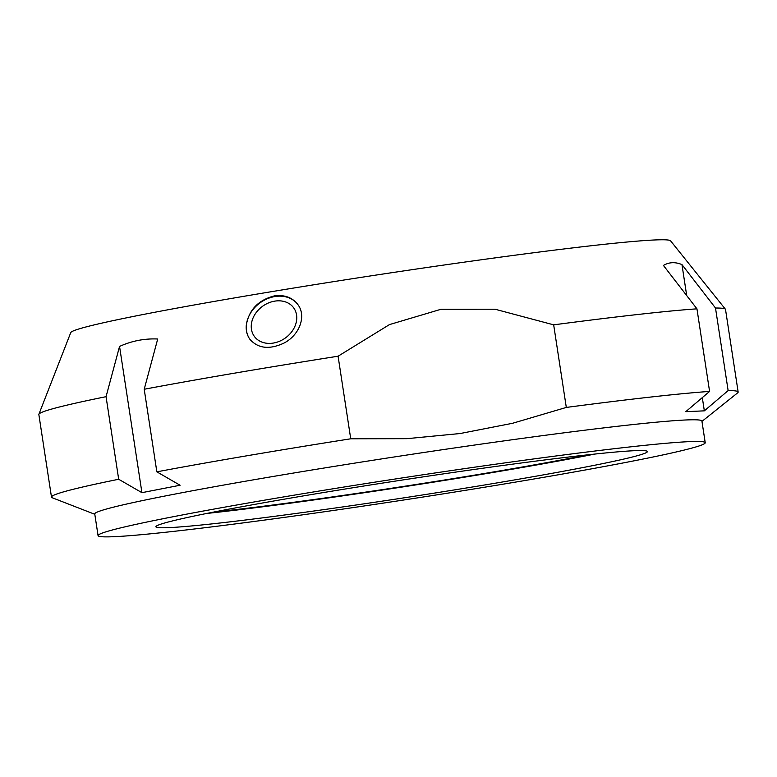 <?xml version="1.0" encoding="UTF-8"?>
<svg xmlns="http://www.w3.org/2000/svg" width="777" height="777" viewBox="0 0 777 777"><rect width="100%" height="100%" fill="white"/><g stroke="black" fill="none" stroke-linecap="round" stroke-linejoin="round"><path stroke-width="1.17" d="M180.089 485.246L141.929 492.667L119.551 346.425C131.808 340.889 144.522 338.413 157.712 338.995L144.211 389.258L156.847 471.833L180.089 485.246M141.929 492.667L118.687 479.263L106.051 396.678L119.551 346.425M98.067 535.625L94.755 513.947A307.109 11.024 -8.7 0 1 457.779 447.474A307.109 11.024 -8.7 0 1 701.903 421.047L705.225 442.715A307.109 11.024 -8.7 0 1 403.312 500.067A307.109 11.024 -8.7 0 1 98.067 535.625A307.109 11.024 -8.7 0 1 461.091 469.143A307.109 11.024 -8.7 0 1 705.225 442.715M553.671 324.844L566.307 407.43L512.509 423.3L460.11 433.537L406.925 438.665L350.728 438.791L338.082 356.206L389.471 324.592L441.093 309.246L495.056 309.227L553.671 324.844A347.329 12.471 -8.7 0 1 696.95 308.838L663.412 265.423C669.133 262.092 675.31 261.81 681.963 264.607L715.5 308.022L728.136 390.598A347.329 12.471 -8.7 0 1 738.15 392.026A347.329 12.471 -8.7 0 1 737.606 392.89L701.961 421.387M156.847 471.833A347.329 12.471 -8.7 0 1 350.728 438.791M94.804 514.287L52.273 497.766A347.329 12.471 -8.7 0 1 51.486 497.095A347.329 12.471 -8.7 0 1 118.687 479.263M728.136 390.598L704.341 410.848L685.79 411.674L709.586 391.423L696.95 308.838M566.307 407.43A347.329 12.471 -8.7 0 1 709.586 391.423M51.486 497.095L38.85 414.52A347.329 12.471 -8.7 0 1 38.889 414.248A347.329 12.471 -8.7 0 1 106.051 396.678M704.341 410.848L702.311 397.61M686.703 295.561L681.963 264.607M144.211 389.258A347.329 12.471 -8.7 0 1 338.082 356.206M38.889 414.248L70.765 332.575A303.457 10.897 -8.7 0 1 429.438 267.133A303.457 10.897 -8.7 0 1 670.561 240.802L725.397 309.197A347.329 12.471 -8.7 0 1 725.514 309.44L738.15 392.026M715.5 308.022A347.329 12.471 -8.7 0 1 725.397 309.197M246.27 325.408C248.825 309.955 258.187 300.116 274.339 295.891C284.489 294.59 292.307 297.445 297.776 304.448C306.818 316.064 299.33 335.421 283.731 343.201C269.298 349.825 258.003 348.504 249.864 339.248C247.057 335.246 245.862 330.633 246.27 325.408M251.253 325.864A24.301 19.522 -36 0 0 254.341 336.392A24.301 19.522 -36 0 0 285.48 337.898A24.301 19.522 -36 0 0 293.657 307.818A24.301 19.522 -36 0 0 268.386 302.991A24.301 19.522 -36 0 0 251.253 325.864M249.679 338.986A29.613 23.786 144 0 1 250.349 313.393A29.613 23.786 144 0 1 274.825 296.561A29.613 23.786 144 0 1 297.63 304.254M594.764 454.069A248.611 8.926 -8.7 0 1 206.867 513.432M587.674 454.836A237.645 8.528 -8.7 0 1 213.86 512.043M449.766 472.96A248.611 8.926 -8.7 0 1 647.396 451.563A248.611 8.926 -8.7 0 1 402.991 497.989A248.611 8.926 -8.7 0 1 155.895 526.777A248.611 8.926 -8.7 0 1 449.766 472.96"/></g></svg>
